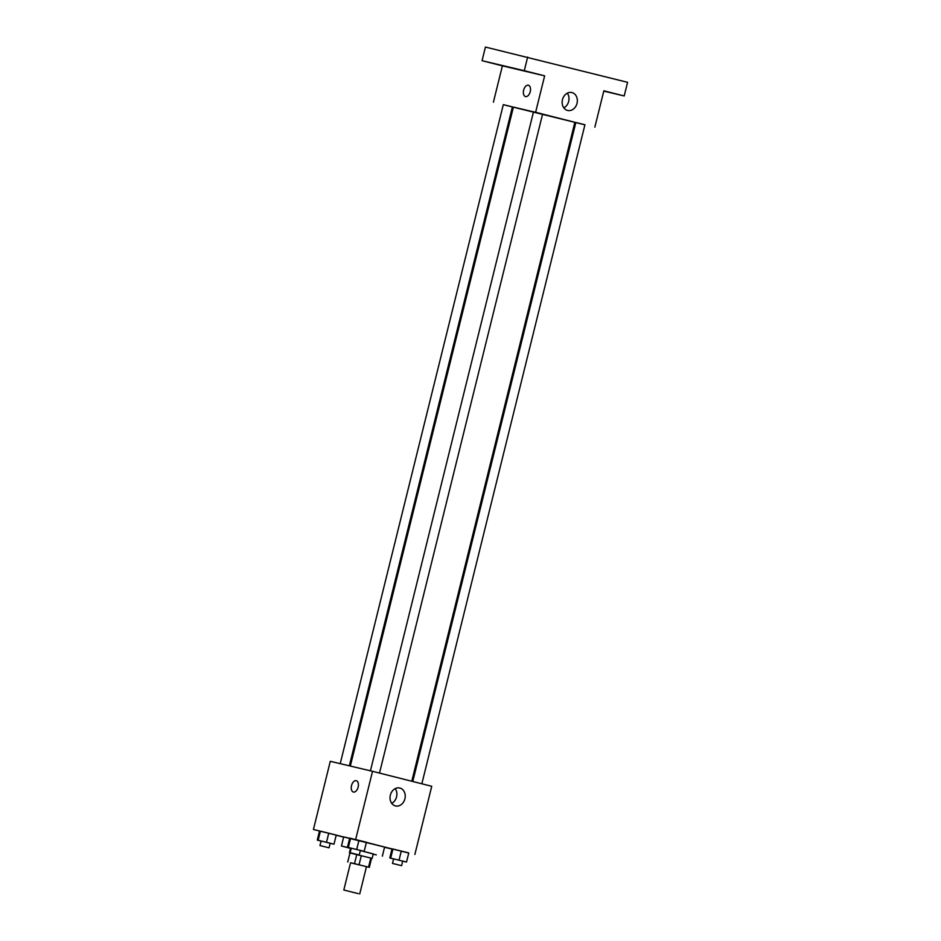 <?xml version="1.0" encoding="UTF-8"?>
<svg xmlns="http://www.w3.org/2000/svg" width="941" height="941" viewBox="0 0 941 941"><rect width="100%" height="100%" fill="white"/><g stroke="black" fill="none" stroke-linecap="round" stroke-linejoin="round"><path stroke-width="1.41" d="M358.239 893.621L343.818 890.01L358.239 893.621M343.818 890.01L350.558 862.744L358.533 864.65L366.472 866.673L359.721 893.95M347.735 862.038L349.97 852.946L370.789 858.063L368.543 867.155L350.558 862.779M366.461 866.708L368.543 867.155M370.789 858.063L349.958 852.969M349.405 852.805L350.522 848.264L351.216 848.406M360.321 850.593L373.259 853.887L372.13 858.427M361.297 855.663L359.05 864.755M356.757 854.546L354.498 863.638M360.344 850.535L373.224 854.005M350.499 848.382L341.442 846.006L351.24 848.3M341.442 846.006L343.688 836.914L349.687 838.29M366.39 842.383L384.598 847.041L382.352 856.134M330.162 843.312L333.984 844.183L336.231 835.09L328.75 833.197L319.517 831.009L317.27 840.101L321.069 841.066M360.356 850.464L364.179 851.334L366.425 842.242L349.711 838.16L347.464 847.253L360.368 850.417L359.239 854.969L350.146 852.722L359.239 854.969M408.747 853.017L313.424 829.492L320.399 831.162L318.152 840.254L317.27 840.101M336.196 835.255L343.63 837.125M384.54 847.288L392.009 849.053M402.689 861.168L406.524 862.038L408.77 852.946L401.289 851.064L392.056 848.864L389.797 857.957L393.597 858.921M414.863 854.463L431.743 786.288L372.53 771.314L330.291 761.304L313.424 829.492M372.53 771.314L355.651 839.501M404.912 798.827A9.21 7.504 -76.7 0 1 395.514 805.943A9.21 7.504 -76.7 0 1 390.327 795.251A9.21 7.504 -76.7 0 1 399.76 788.017A9.21 7.504 -76.7 0 1 404.912 798.827M353.428 792.051A5.858 3.388 104.2 0 1 353.393 792.04A5.858 3.388 104.2 0 1 351.546 785.535A5.858 3.388 104.2 0 1 356.263 780.689A5.858 3.388 104.2 0 1 358.121 787.182A5.858 3.388 104.2 0 1 353.428 792.051A5.858 3.388 104.2 0 1 351.546 785.535A5.858 3.388 104.2 0 1 356.263 780.701M395.208 788.64A9.21 7.504 -76.7 0 1 396.573 796.851A9.21 7.504 -76.7 0 1 391.715 803.343M350.323 766.056L513.398 107.086L533.5 111.838M542.592 114.073L574.857 122.295L411.782 781.242M421.85 783.782L584.937 124.741L575.845 122.495L412.77 781.489M340.219 763.657L503.317 104.627L512.41 106.886L349.334 765.821M370.425 770.82L533.512 111.791L538.064 112.885L542.604 114.037L379.505 773.079M584.926 124.824L503.306 104.698M512.375 106.992L513.363 107.239M574.822 122.424L575.81 122.659M603.781 91.112L624.201 95.958L627.576 82.314L485.427 47.05L482.051 60.683L502.4 65.835L493.402 102.193M624.201 95.958L603.851 90.806L594.853 127.176M527.654 57.06L524.29 70.693L482.051 60.683M535.641 112.202L544.639 75.845L524.29 70.693M577.021 103.345A9.21 7.504 -76.7 0 1 567.623 110.462A9.21 7.504 -76.7 0 1 562.447 99.781A9.21 7.504 -76.7 0 1 571.869 92.547A9.21 7.504 -76.7 0 1 577.021 103.345M544.639 75.845L502.4 65.835M525.537 96.582A5.858 3.388 104.2 0 1 525.501 96.57A5.858 3.388 104.2 0 1 523.655 90.065A5.858 3.388 104.2 0 1 528.371 85.219A5.858 3.388 104.2 0 1 530.23 91.7A5.858 3.388 104.2 0 1 525.537 96.582M525.513 96.57A5.858 3.388 104.2 0 1 523.655 90.065A5.858 3.388 104.2 0 1 528.383 85.219M567.317 93.159A9.21 7.504 -76.7 0 1 568.682 101.369A9.21 7.504 -76.7 0 1 563.835 107.874M500.624 65.235L491.637 63.047L500.624 65.235M530.818 72.386L521.832 70.199L530.818 72.386M612.238 92.971L603.816 90.948L612.238 92.971M406.524 862.038L389.797 857.957M392.491 863.426L393.609 858.874L398.172 859.968L402.701 861.121L401.584 865.673L392.491 863.426L401.584 865.673M408.77 852.946L392.926 849.017L390.68 858.11M392.926 849.017L392.056 848.864M401.289 851.064L399.043 860.145M364.179 851.334L347.464 847.253M366.425 842.242L350.593 838.313L348.346 847.406M350.593 838.313L349.711 838.16M358.956 840.36L356.698 849.441M373.177 854.181L376.318 854.887L373.201 854.099M333.984 844.183L318.152 840.254M319.952 845.559L321.081 841.019L325.633 842.113L330.173 843.265L329.044 847.817L319.952 845.559L329.044 847.817M336.231 835.09L328.75 833.197L326.503 842.289M328.75 833.197L320.399 831.162M349.97 852.946L347.711 862.038M371.566 858.286L369.319 867.379M351.275 848.17L350.146 852.722"/></g></svg>
